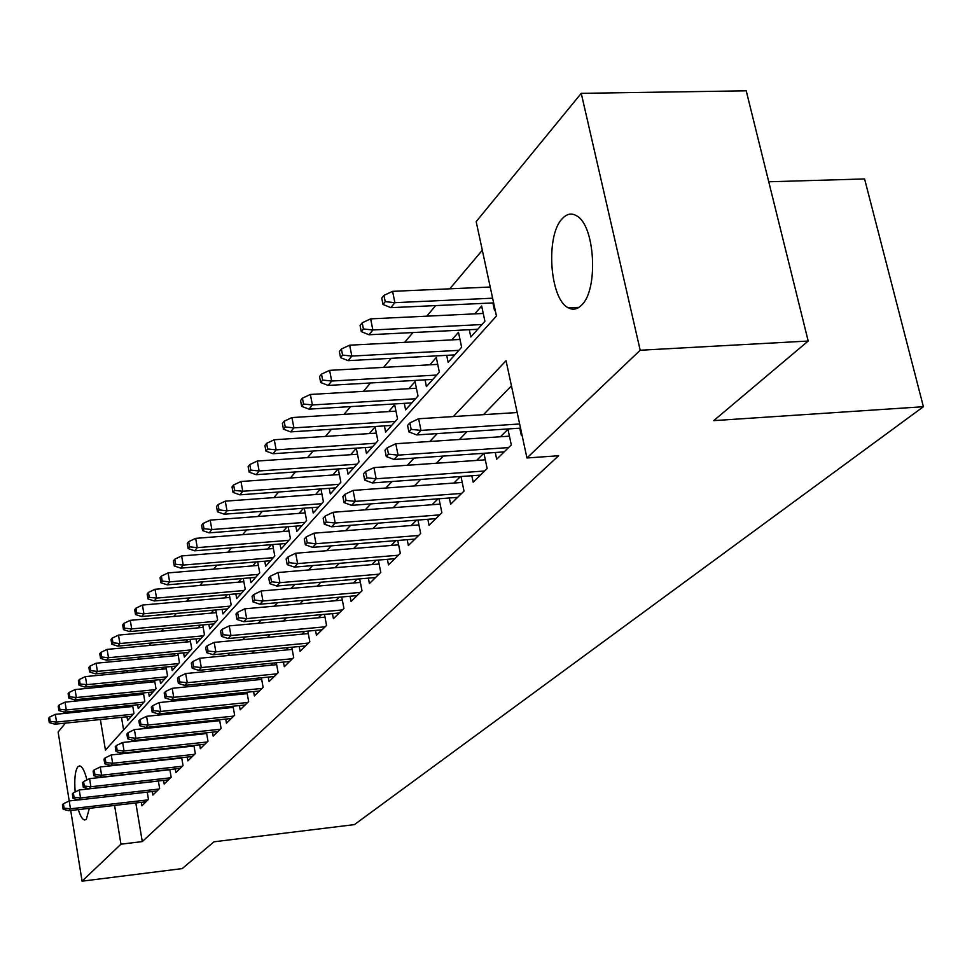 <?xml version="1.0" encoding="UTF-8"?>
<svg xmlns="http://www.w3.org/2000/svg" width="972" height="972" viewBox="0 0 972 972"><rect width="100%" height="100%" fill="white"/><g stroke="black" fill="none" stroke-linecap="round" stroke-linejoin="round"><path stroke-width="1.46" d="M581.56 305.135C577.356 309.351 572.982 310.262 568.426 307.869C549.8 299.607 545.304 235.771 562.181 218.761C566.761 213.731 571.621 212.771 576.748 215.893C595.131 225.48 598.545 289.996 581.56 305.135M89.339 808.34L86.35 819.25L84.783 819.991C82.535 819.748 80.397 816.286 78.343 809.615M76.205 800.138L76.047 799.203M75.16 791.961C74.2 779.167 75.099 770.76 77.845 766.762L79.595 765.9C82.256 766.373 84.71 771.063 86.933 779.945M768.743 181.776L864.582 178.945L923.4 406.721L354.403 824.621L214.01 841.788L182.189 868.604L82.073 881.179L70.725 810.49M78.501 799.883L69.219 800.94L58.126 732.025L65.416 723.119M74.176 712.427L75.257 711.103M84.163 700.241L85.415 698.71M94.454 687.666L95.013 686.985L95.11 687.605M116.968 683.863L116.069 684.92L95.013 686.985M482.319 250.217L449.793 288.818M435.663 305.597L426.744 316.179M412.954 332.546L404.704 342.326M391.242 358.316L383.612 367.367M370.454 382.98L363.407 391.352M350.552 406.612L344.027 414.351M331.452 429.284L325.438 436.428M313.13 451.032L307.565 457.63M295.524 471.93L290.397 478.005M278.6 492.014L273.885 497.615M262.319 511.333L257.981 516.497M246.645 529.947L242.66 534.673M231.543 547.868L227.885 552.205M216.987 565.145L213.633 569.118M202.941 581.815L199.88 585.448M189.382 597.914L186.588 601.218M176.284 613.453L173.745 616.467M163.624 628.483L161.328 631.205M151.377 643.014L149.311 645.457M139.543 657.072L137.684 659.271M128.073 670.68L126.421 672.636M100.383 719.523L105.438 750.105L496.449 316.009L476.171 221.628L581.244 93.336L640.196 350.248L526.946 457.97L506.048 360.709L453.317 416.563M640.196 350.248L808.194 341.038L746.217 90.821L581.244 93.336M519.789 428.19L521.284 435.177L521.915 434.557M495.258 452.49L496.68 459.209L511.308 444.921L507.967 429.284L500.446 436.756M471.809 475.733L473.157 482.197L487.142 468.528L483.935 453.28M449.356 497.98L450.631 504.201L464.021 491.115L460.995 476.523M427.838 519.291L429.053 525.281L441.883 512.742L439.028 498.758M407.195 539.715L408.362 545.499L420.669 533.47L417.96 520.056M387.391 559.313L388.496 564.902L400.318 553.347L397.755 540.481M368.364 578.133L369.421 583.54L380.769 572.447L378.339 560.066M350.066 596.237L351.074 601.449L361.997 590.782L359.676 578.887M332.46 613.636L333.432 618.69L343.942 608.423L341.731 596.966M315.523 630.391L316.447 635.287L326.556 625.409L324.454 614.365M299.182 646.526L300.081 651.276L309.825 641.751L307.82 631.107M283.447 662.09L284.298 666.695L293.69 657.509L291.782 647.231M268.248 677.095L269.074 681.566L278.138 672.709L276.315 662.783M253.583 691.578L254.372 695.928L263.133 687.362L261.383 677.776M239.416 705.563L240.181 709.791L248.638 701.529L246.961 692.246M225.723 719.086L226.452 723.192L234.629 715.21L233.025 706.231M212.479 732.159L213.184 736.156L221.094 728.429L219.55 719.73M199.661 744.807L200.341 748.695L207.996 741.223L206.514 732.791M187.256 757.054L187.912 760.845L195.323 753.604L193.902 745.427M175.239 768.913L175.871 772.606L183.052 765.596L181.679 757.662M163.588 780.394L164.207 784.003L171.157 777.211L169.845 769.508M152.3 791.536L152.896 795.06L159.639 788.462L158.363 780.99M129.628 705.587L128.462 706.911M140.539 693.206L139.203 694.737M151.79 680.449L150.259 682.174M163.393 667.278L161.668 669.234M175.361 653.682L173.429 655.869M187.742 639.637L185.579 642.091M200.524 625.13L198.13 627.839M213.731 610.124L211.094 613.125M227.412 594.609L224.496 597.914M241.554 578.547L238.359 582.167M256.207 561.913L252.72 565.886M271.395 544.672L267.579 549.01M287.153 526.8L282.986 531.514M303.495 508.247L298.963 513.386M320.468 488.977L315.548 494.566M338.11 468.954L332.764 475.016M346.895 468.346L348.037 474.178L359.008 461.919L356.323 448.286L350.661 454.702M365.265 447.545L366.468 453.584L377.877 440.826L375.107 426.951L369.275 433.585M384.39 425.894L385.641 432.151L397.524 418.883L394.668 404.753L388.642 411.593M404.291 403.356L405.616 409.844L417.996 396.005L415.056 381.619L408.823 388.691M425.043 379.845L426.429 386.589L439.344 372.155L436.307 357.489L429.855 364.816M446.683 355.327L448.141 362.325L461.627 347.259L458.492 332.315L451.81 339.896M469.282 329.702L470.813 336.992L484.907 321.246L481.662 306.01L474.737 313.871M116.069 684.92L116.178 685.527M117.843 695.478L118.074 696.851M119.702 706.595L119.896 707.786M121.5 717.348L123.602 729.936M126.98 716.789L127.599 720.471L133.954 713.375L132.593 705.295M137.611 704.785L138.255 708.564L144.804 701.237L143.394 692.927M148.582 692.404L149.238 696.28L156.006 688.735L154.536 680.169M159.894 679.647L160.574 683.632L167.536 675.844L166.018 667.023M171.558 666.488L172.263 670.571L179.456 662.527L177.864 653.439M183.587 652.905L184.328 657.096L191.751 648.798L190.099 639.418M196.016 638.871L196.781 643.172L204.448 634.607L202.735 624.923M208.859 624.364L209.648 628.799L217.582 619.942L215.784 609.942M222.138 609.383L222.953 613.927L231.154 604.766L229.283 594.451M235.856 593.88L236.706 598.558L245.199 589.081L243.243 578.401M250.059 577.83L250.946 582.653L259.731 572.836L257.702 561.792M264.773 561.208L265.696 566.178L274.797 556.008L272.658 544.575M280.009 543.98L280.969 549.107L290.409 538.561L288.174 526.715M295.816 526.119L296.812 531.405L306.593 520.47L304.26 508.186M312.194 507.591L313.239 513.046L323.409 501.698L320.954 488.94M329.216 488.345L330.31 493.983L340.856 482.197L338.28 468.941M492.889 302.936L494.517 310.518L495.125 309.837M135.825 802.981L142.289 841.594L558.621 455.747L526.946 457.97M511.454 385.835L483.485 414.655M467.01 431.641L459.392 439.502M443.317 456.075L436.367 463.231M420.657 479.427L414.339 485.939M398.994 501.771L393.247 507.688M378.242 523.167L373.041 528.525M358.352 543.664L353.638 548.524M339.264 563.335L335.024 567.709M320.954 582.228L317.139 586.152M303.349 600.368L299.935 603.891M286.412 617.827L283.374 620.962M270.131 634.619L267.434 637.401M254.433 650.79L252.064 653.233M239.319 666.379L237.253 668.517M224.739 681.421L222.953 683.255M210.657 695.928L209.138 697.495M197.073 709.924L195.797 711.237M183.951 723.46L182.906 724.541M171.254 736.545L170.428 737.396M158.983 749.205L158.363 749.849M141.341 802.35L141.912 805.776L148.461 799.385L147.234 792.119M189.528 745.901L188.884 746.545M202.249 733.253L201.398 734.103M215.407 720.167L214.326 721.236M229.015 706.644L227.703 707.956M243.097 692.635L241.518 694.202M257.677 678.14L255.83 679.987M272.78 663.123L270.641 665.249M288.441 647.559L285.987 649.989M304.686 631.399L301.903 634.169M321.562 614.632L318.415 617.755M339.082 597.209L335.547 600.72M357.295 579.093L353.358 583.018M376.261 560.249L371.863 564.611M395.993 540.614L391.133 545.462M416.563 520.166L411.18 525.512M438.02 498.83L432.09 504.735M460.424 476.559L453.9 483.048M483.837 453.28L476.657 460.412M808.194 341.038L713.74 420.633L923.4 406.721M142.289 841.594L120.965 844.182L82.073 881.179M114.575 805.436L120.965 844.182M437.242 433.597L429.806 441.47M414.108 458.091L407.341 465.272M392.02 481.505L385.848 488.029M370.879 503.885L365.278 509.814M350.637 525.317L345.57 530.7M331.245 545.863L326.653 550.723M312.644 565.57L308.513 569.944M294.783 584.476L291.065 588.412M277.627 602.652L274.311 606.176M261.14 620.124L258.175 623.259M245.26 636.939L242.636 639.722M229.975 653.123L227.667 655.565M215.249 668.724L213.233 670.862M201.046 683.766L199.309 685.612M187.341 698.285L185.871 699.852M174.122 712.294L172.87 713.606M161.34 725.829L160.319 726.91M148.983 738.914L148.181 739.765M137.028 751.575L136.42 752.219M96.763 697.58L96.993 698.953M98.609 708.734L98.804 709.924M63.399 803.771L62.427 804.84L63.119 809.202L64.103 808.145L63.399 803.771L69.219 800.94L70.47 808.801L147.951 799.883M64.103 808.145L70.47 808.801L68.696 810.721L145.982 801.803M63.119 809.202L68.696 810.721M49.548 717.117L48.6 718.308L49.28 722.597L50.24 721.418L49.548 717.117L55.307 714.347L56.546 722.074L54.833 724.213L131.293 716.34M50.24 721.418L56.546 722.074L133.2 714.201M55.307 714.347L132.787 706.474M54.833 724.213L49.28 722.597M158.375 781.063L79.242 789.969L80.53 797.951L159.08 789.021M74.054 797.271L73.35 792.836L72.341 793.942L73.046 798.377L74.054 797.271L80.53 797.951L78.696 799.932L157.051 791.001M79.242 789.969L73.35 792.836M73.046 798.377L78.696 799.932M169.881 769.727L89.582 778.657L90.894 786.761L170.55 777.807M84.321 786.069L83.592 781.573L82.559 782.715L83.288 787.211L84.321 786.069L90.894 786.761L89.011 788.802L168.46 779.848M89.582 778.657L83.592 781.573M83.288 787.211L89.011 788.802M181.752 758.051L100.25 766.981L101.598 775.206L182.384 766.252M94.928 774.502L94.175 769.933L93.105 771.112L93.847 775.68L94.928 774.502L101.598 775.206L99.654 777.308L180.221 768.354M100.25 766.981L94.175 769.933M93.847 775.68L99.654 777.308M193.999 745.986L111.27 754.94L112.643 763.275L194.594 754.321M105.863 762.57L105.098 757.929L103.992 759.144L104.757 763.773L105.863 762.57L112.643 763.275L110.638 765.45L192.371 756.495M111.27 754.94L105.098 757.929M104.757 763.773L110.638 765.45M59.183 704.955L58.211 706.194L58.915 710.544L59.887 709.317L59.183 704.955L65.039 702.149L66.303 709.985L64.529 712.197L142.046 704.336M59.887 709.317L66.303 709.985L144.014 702.136M65.039 702.149L143.625 694.287M64.529 712.197L58.915 710.544M69.121 692.428L68.113 693.692L68.83 698.115L69.838 696.839L69.121 692.428L75.063 689.573L76.351 697.532L74.528 699.804L153.114 691.955M69.838 696.839L76.351 697.532L155.156 689.683M75.063 689.573L154.803 681.737M74.528 699.804L68.83 698.115M79.376 679.489L78.343 680.801L79.072 685.284L80.117 683.972L79.376 679.489L85.402 676.609L86.727 684.677L84.831 687.01L164.547 679.197M80.117 683.972L86.727 684.677L166.637 676.852M85.402 676.609L166.321 668.785M84.831 687.01L79.072 685.284M89.959 666.148L88.889 667.497L89.631 672.041L90.712 670.692L89.959 666.148L96.082 663.22L97.431 671.397L95.475 673.827L176.321 666.027M90.712 670.692L97.431 671.397L178.484 663.609M96.082 663.22L178.216 655.42M95.475 673.827L89.631 672.041M206.647 733.544L122.642 742.487L124.064 750.955L207.206 741.988M117.162 750.238L116.385 745.524L115.231 746.788L116.02 751.49L117.162 750.238L124.064 750.955L121.974 753.203L204.91 744.236M122.642 742.487L116.385 745.524M116.02 751.49L121.974 753.203M100.881 652.37L99.776 653.767L100.541 658.372L101.659 656.987L100.881 652.37L107.102 649.393L108.487 657.704L106.47 660.195L188.495 652.431M101.659 656.987L108.487 657.704L190.719 649.94M107.102 649.393L190.488 641.629M106.47 660.195L100.541 658.372M219.721 720.677L134.403 729.62L135.861 738.222L220.243 729.267M128.839 737.493L128.037 732.706L126.858 734.006L127.66 738.781L128.839 737.493L135.861 738.222L133.699 740.543L217.862 731.588M134.403 729.62L128.037 732.706M127.66 738.781L133.699 740.543M233.231 707.385L146.565 716.328L148.048 725.051L233.705 716.109M140.916 724.31L140.102 719.45L138.875 720.799L139.689 725.647L140.916 724.31L148.048 725.051L145.824 727.457L231.251 718.502M146.565 716.328L140.102 719.45M139.689 725.647L145.824 727.457M247.204 693.631L159.153 702.562L160.672 711.431L247.641 702.501M153.418 710.666L152.58 705.745L151.304 707.13L152.142 712.051L153.418 710.666L160.672 711.431L158.363 713.922L245.102 704.979M159.153 702.562L152.58 705.745M152.142 712.051L158.363 713.922M261.675 679.404L172.178 688.31L173.733 697.325L262.051 688.419M166.358 696.547L165.495 691.542L164.183 692.987L165.046 697.981L166.358 696.547L173.733 697.325L171.351 699.901L259.427 690.983M172.178 688.31L165.495 691.542M165.046 697.981L171.351 699.901M276.656 664.666L185.676 673.547L187.268 682.709L276.984 673.839M179.759 681.919L178.872 676.828L177.512 678.322L178.398 683.413L179.759 681.919L187.268 682.709L184.802 685.382L274.262 676.5M185.676 673.547L178.872 676.828M178.398 683.413L184.802 685.382M112.181 638.13L111.027 639.576L111.816 644.254L112.959 642.808L112.181 638.13L118.487 635.105L119.908 643.537L117.819 646.125L201.046 638.397M112.959 642.808L119.908 643.537L203.355 635.822M118.487 635.105L203.172 627.39M117.819 646.125L111.816 644.254M123.845 623.404L122.666 624.899L123.468 629.649L124.659 628.167L123.845 623.404L130.26 620.343L131.718 628.908L129.555 631.581L214.034 623.903M124.659 628.167L131.718 628.908L216.416 621.242M130.26 620.343L216.27 612.664M129.555 631.581L123.468 629.649M135.922 608.18L134.695 609.723L135.521 614.547L136.748 613.016L135.922 608.18L142.434 605.07L143.929 613.769L141.693 616.527L227.448 608.909M136.748 613.016L143.929 613.769L229.914 606.151M142.434 605.07L229.829 597.452M141.693 616.527L135.521 614.547M148.412 592.422L147.149 594.026L147.987 598.922L149.263 597.33L148.412 592.422L155.034 589.275L156.565 598.096L154.256 600.963L241.323 593.406M149.263 597.33L156.565 598.096L243.875 590.551M155.034 589.275L243.851 581.706M154.256 600.963L147.987 598.922M161.352 576.104L160.04 577.769L160.902 582.738L162.215 581.098L161.352 576.104L168.083 572.909L169.65 581.876L167.269 584.84L255.697 577.356M162.215 581.098L169.65 581.876L258.333 574.403M168.083 572.909L258.37 565.412M167.269 584.84L160.902 582.738M292.183 649.405L199.661 658.251L201.301 667.57L292.451 658.724M193.647 666.756L192.748 661.58L191.326 663.135L192.237 668.299L193.647 666.756L201.301 667.57L198.738 670.328L289.62 661.482M199.661 658.251L192.748 661.58M192.237 668.299L198.738 670.328M174.753 559.204L173.393 560.917L174.28 565.971L175.64 564.27L174.753 559.204L181.606 555.948L183.222 565.06L180.743 568.134L270.568 560.723M175.64 564.27L183.222 565.06L273.302 557.673M181.606 555.948L273.399 548.536M180.743 568.134L174.28 565.971M308.282 633.574L214.168 642.383L215.857 651.848L308.489 643.063M208.057 651.033L207.133 645.773L205.663 647.376L206.599 652.637L208.057 651.033L215.857 651.848L213.196 654.727L305.56 645.918M214.168 642.383L207.133 645.773M206.599 652.637L213.196 654.727M188.653 541.671L187.244 543.445L188.155 548.597L189.564 546.823L188.653 541.671L195.627 538.367L197.28 547.637L194.716 550.82L285.987 543.506M189.564 546.823L197.28 547.637L288.818 540.335M195.627 538.367L288.988 531.052M194.716 550.82L188.155 548.597M324.988 617.159L229.234 625.907L230.959 635.542L325.122 626.806M223.025 634.704L222.066 629.358L220.547 631.022L221.495 636.368L223.025 634.704L230.959 635.542L228.201 638.531L322.084 629.783M229.234 625.907L222.066 629.358M221.495 636.368L228.201 638.531M203.075 523.483L201.605 525.33L202.553 530.554L204.011 528.719L203.075 523.483L210.171 520.117L211.872 529.546L209.211 532.85L301.976 525.645M204.011 528.719L211.872 529.546L304.916 522.353M210.171 520.117L305.159 512.912M209.211 532.85L202.553 530.554M342.338 600.113L244.871 608.8L246.657 618.605L342.387 609.93M238.553 617.755L237.569 612.299L235.989 614.037L236.974 619.48L238.553 617.755L246.657 618.605L243.79 621.703L339.24 613.016M244.871 608.8L237.569 612.299M236.974 619.48L243.79 621.703M218.044 504.59L216.525 506.509L217.485 511.831L219.016 509.923L218.044 504.59L225.273 501.175L227.023 510.762L224.253 514.2L318.561 507.105M219.016 509.923L227.023 510.762L321.611 503.703M225.273 501.175L321.939 494.092M224.253 514.2L217.485 511.831M360.369 582.41L261.128 591.012L262.962 601L360.333 592.41M254.713 600.125L253.692 594.585L252.052 596.383L253.06 601.923L254.713 600.125L262.962 601L259.986 604.22L357.052 595.617M261.128 591.012L253.692 594.585M253.06 601.923L259.986 604.22M233.608 484.967L232.029 486.972L233.013 492.379L234.604 490.398L233.608 484.967L240.971 481.505L242.757 491.249L239.89 494.821L335.777 487.859M234.604 490.398L242.757 491.249L338.949 484.323M240.971 481.505L339.374 474.555M239.89 494.821L233.013 492.379M379.116 564.003L278.041 572.52L279.936 582.678L378.995 574.185M271.516 581.791L270.459 576.141L268.758 578.024L269.803 583.662L271.516 581.791L279.936 582.678L276.826 586.031L375.581 577.514M278.041 572.52L270.459 576.141M269.803 583.662L276.826 586.031M249.78 464.567L248.139 466.645L249.16 472.149L250.8 470.084L249.78 464.567L257.276 461.044L259.135 470.97L256.134 474.676L353.674 467.872M250.8 470.084L259.135 470.97L356.979 464.191M257.276 461.044L357.489 454.24M256.134 474.676L249.16 472.149M398.617 544.842L295.646 553.25L297.602 563.602L398.399 555.219M289 562.703L287.931 556.944L286.145 558.9L287.226 564.647L289 562.703L297.602 563.602L294.37 567.101L394.851 558.693M295.646 553.25L287.931 556.944M287.226 564.647L294.37 567.101M418.944 524.904L313.992 533.191L316.009 543.737L418.616 535.475M307.237 542.813L306.119 536.945L304.26 538.986L305.378 544.83L307.237 542.813L316.009 543.737L312.632 547.37L414.923 539.083M313.992 533.191L306.119 536.945M305.378 544.83L312.632 547.37M440.122 504.116L333.129 512.268L335.206 523.009L439.684 514.893M326.24 522.061L325.085 516.096L323.154 518.222L324.296 524.175L326.24 522.061L335.206 523.009L331.683 526.8L435.833 518.659M333.129 512.268L325.085 516.096M324.296 524.175L331.683 526.8M462.222 482.44L353.091 490.423L355.242 501.382L461.664 493.424M346.081 500.41L344.89 494.323L342.873 496.546L344.052 502.621L346.081 500.41L355.242 501.382L351.572 505.343L457.642 497.36M353.091 490.423L344.89 494.323M344.052 502.621L351.572 505.343M485.307 459.817L373.953 467.605L376.176 478.783L484.603 471.007M366.808 477.787L365.581 471.578L363.467 473.899L364.694 480.095L366.808 477.787L376.176 478.783L372.337 482.926L480.399 475.114M373.953 467.605L365.581 471.578M364.694 480.095L372.337 482.926M509.437 436.161L395.774 443.742L398.07 455.139L508.587 447.582M388.484 454.131L387.221 447.788L385.009 450.218L386.273 456.548L388.484 454.131L398.07 455.139L394.049 459.477L504.189 451.883M395.774 443.742L387.221 447.788M386.273 456.548L394.049 459.477M517.189 412.529L418.604 418.762L420.985 430.402L519.643 423.986M411.18 429.369L409.868 422.893L407.56 425.432L408.872 431.896L411.18 429.369L420.985 430.402L416.781 434.934L520.542 428.13M418.604 418.762L409.868 422.893M408.872 431.896L416.781 434.934M266.62 443.341L264.906 445.504L265.951 451.105L267.665 448.955L266.62 443.341L274.262 439.745L276.157 449.854L273.047 453.717L372.288 447.071M267.665 448.955L276.157 449.854L375.714 443.244M274.262 439.745L376.346 433.123M273.047 453.717L265.951 451.105M284.152 421.228L282.366 423.476L283.447 429.187L285.233 426.951L284.152 421.228L291.94 417.571L293.896 427.862L290.652 431.884L391.655 425.432M285.233 426.951L293.896 427.862L395.227 421.447M291.94 417.571L395.969 411.144M290.652 431.884L283.447 429.187M302.413 398.18L300.555 400.537L301.672 406.345L303.543 404.012L302.413 398.18L310.36 394.462L312.389 404.947L309.011 409.139L411.836 402.894M303.543 404.012L312.389 404.947L415.554 398.739M310.36 394.462L416.417 388.241M309.011 409.139L301.672 406.345M321.477 374.147L319.533 376.589L320.687 382.518L322.631 380.076L321.477 374.147L329.593 370.356L331.683 381.036L328.147 385.41L432.868 379.396M322.631 380.076L331.683 381.036L436.744 375.058M329.593 370.356L437.74 364.378M328.147 385.41L320.687 382.518M341.379 349.033L339.35 351.597L340.54 357.635L342.581 355.084L341.379 349.033L349.665 345.182L351.828 356.068L348.134 360.648L454.799 354.889M342.581 355.084L351.828 356.068L458.857 350.357M349.665 345.182L459.987 339.471M348.134 360.648L340.54 357.635M362.192 322.801L360.065 325.474L361.292 331.634L363.419 328.973L362.192 322.801L370.636 318.865L372.871 329.97L369.02 334.757L477.714 329.289M363.419 328.973L372.871 329.97L481.942 324.551M370.636 318.865L483.242 313.458M369.02 334.757L361.292 331.634M383.952 295.354L381.729 298.149L383.004 304.43L385.228 301.648L383.952 295.354L392.591 291.345L394.899 302.669L390.865 307.674L493.63 302.9M385.228 301.648L394.899 302.669L492.622 298.197M392.591 291.345L490.228 287.032M390.865 307.674L383.004 304.43M568.426 307.869L578.923 307.359"/></g></svg>
